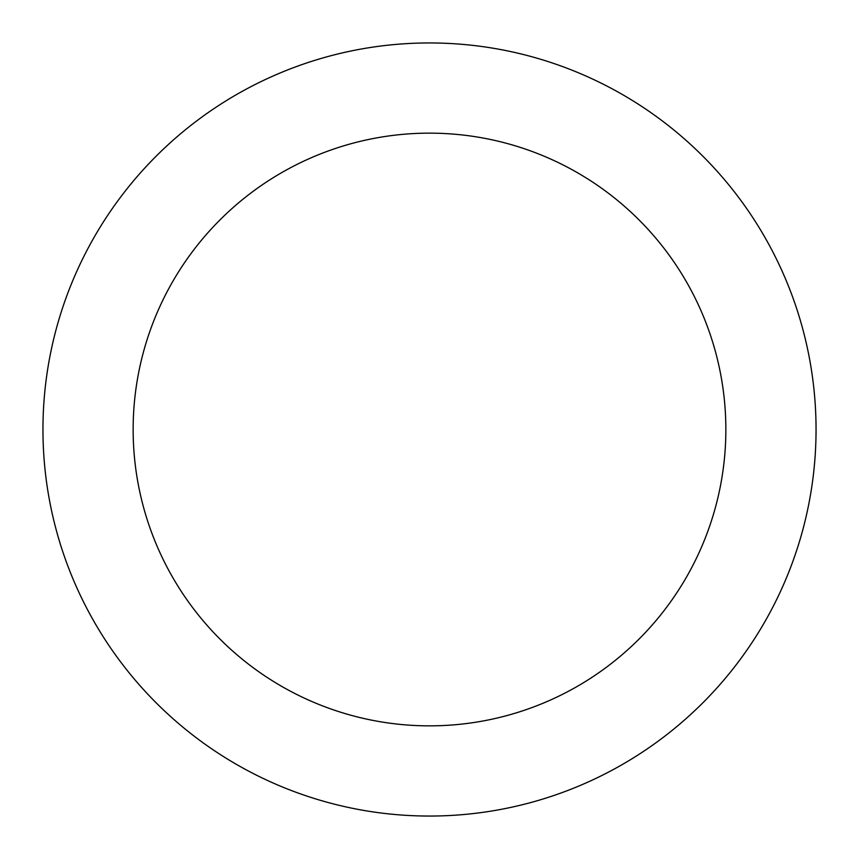 <?xml version="1.0" encoding="UTF-8"?>
<svg xmlns="http://www.w3.org/2000/svg" width="859" height="859" viewBox="0 0 859 859"><rect width="100%" height="100%" fill="white"/><g stroke="black" fill="none" stroke-linecap="round" stroke-linejoin="round"><path stroke-width="1.29" d="M429.5 816.05A386.55 386.55 0 0 0 816.05 429.5A386.55 386.55 0 0 0 429.5 42.95A386.55 386.55 0 0 0 42.95 429.5A386.55 386.55 0 0 0 429.5 816.05M429.5 725.855A296.355 296.355 0 0 0 725.855 429.5A296.355 296.355 0 0 0 429.5 133.145A296.355 296.355 0 0 0 133.145 429.5A296.355 296.355 0 0 0 429.5 725.855"/></g></svg>
